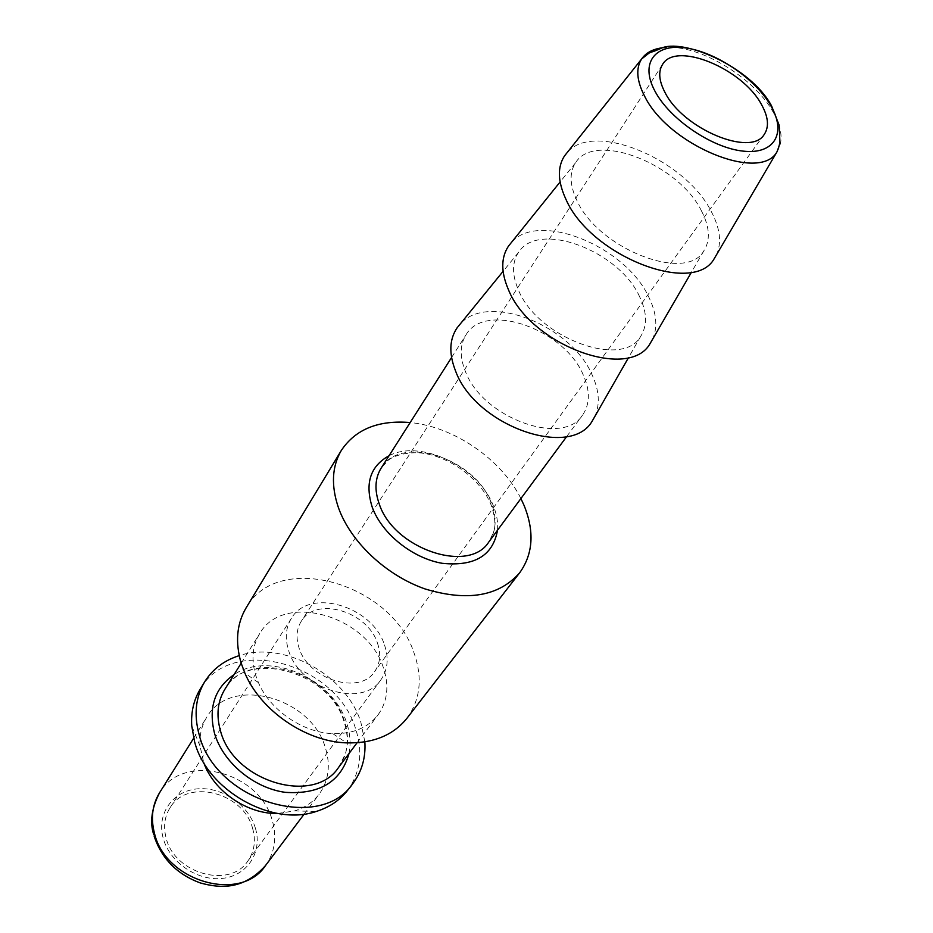 <?xml version="1.0" encoding="UTF-8"?>
<svg xmlns="http://www.w3.org/2000/svg" width="933" height="933" viewBox="0 0 933 933"><rect width="100%" height="100%" fill="white"/><g stroke="black" fill="none" stroke-linecap="round" stroke-linejoin="round"><path stroke-width="0.7" stroke-dasharray="4.67 3.5" d="M377.515 643.257C381.154 654.033 380.209 663.456 374.669 671.538C359.683 695.528 307.867 679.469 298.922 647.502C295.808 637.507 296.612 628.737 301.324 621.191C315.925 595.965 367.742 611.383 377.515 643.257M384.489 644.936C388.991 658.197 387.801 669.801 380.932 679.749C362.552 708.905 299.306 689.219 288.53 650.184C284.798 638.079 285.766 627.454 291.411 618.311C309.22 587.3 372.465 606.018 384.489 644.936M252.621 828.446C256.05 840.656 254.417 851.561 247.746 861.147C229.775 889.126 174.028 873.58 166.051 837.706C163.228 826.591 164.546 816.62 170.016 807.803C187.311 777.9 243.618 792.49 252.621 828.446M277.719 813.459L294.513 810.94C304.916 807.686 313.15 802.077 319.214 794.1C328.731 780.641 330.783 765.165 325.36 747.695C311.19 697.091 230.603 675.154 206.893 717.01C201.633 725.536 199.359 735.239 200.059 746.108L203.744 762.681M347.589 790.356C360.418 772.582 363.1 752.091 355.636 728.883C336.416 662.908 230.789 634.067 200.198 689.184M364.861 741.887L360.791 721.932C345.898 674.781 283.795 640.621 239.21 655.631M383.335 667.596C367.45 615.733 283.492 591.487 259.712 633.554C252.4 645.648 251.082 659.608 255.759 675.469L258.464 682.664C270.127 710.176 302.863 732.65 332.731 733.63C352.709 734.131 367.835 727.857 378.098 714.806C387.627 701.266 389.376 685.533 383.335 667.596M406.951 718.27C420.363 699.68 422.766 677.999 414.135 653.252C391.872 583.172 277.941 550.272 246.102 607.873M520.906 498.56C501.534 459.316 453.741 426.521 410.17 422.556M583.288 375.019C564.395 329.046 485.008 301.067 465.905 335.005C459.829 344.93 459.666 357.059 465.392 371.404C482.466 417.867 563.066 447.094 582.565 415.08C590.029 404.164 590.274 390.81 583.288 375.019M639.676 296.857C619.174 250.755 538.399 220.176 518.538 252.353C511.949 262.243 511.89 274.757 518.375 289.895C537.466 337.874 622.824 369.305 640.761 336.242C647.444 325.547 647.082 312.415 639.676 296.857M594.706 416.701C600.152 404.7 599.348 390.904 592.303 375.288C571.416 325.337 487.364 291.971 460.016 324.264M701.558 211.091C678.886 164.115 594.636 130.877 575.544 162.785C569.258 172.442 569.655 184.886 576.746 200.105C597.82 248.656 686.256 283.049 703.844 250.849C710.538 240.317 709.768 227.069 701.558 211.091M652.459 339.484C657.882 327.495 656.715 313.465 648.936 297.394C625.938 246.405 538.294 210.52 511.307 242.603M716.451 254.884C721.827 242.895 720.183 228.597 711.506 211.966C685.907 159.695 593.855 120.672 567.252 152.476M255.385 828.154C248.47 804.619 221.657 786.472 197.306 788.875C172.873 790.927 156.429 813.681 163.147 838.021C169.479 862.395 197.901 881.603 222.8 878.35C247.805 875.446 262.639 851.642 255.385 828.154M265.473 865.602C274.85 852.377 277.113 837.321 272.261 820.445C259.689 771.509 182.845 751.741 159.496 792.863M349.012 753.526C350.948 743.659 350.178 733.501 346.691 723.028C333.279 678.548 269.077 650.464 234.043 674.617M338.562 767.439C348.032 754.016 349.98 738.539 344.382 720.999C329.734 670.232 248.446 647.654 224.818 689.37C244.458 649.473 329.944 669.742 344.3 722.527C347.846 733.909 348.172 744.429 345.303 754.086L338.562 767.439M497.511 530.224C498.175 522.398 496.788 514.27 493.359 505.826C478.827 467.106 420.561 438.813 389.026 455.759M488.764 542.061C496.344 531.075 497.149 517.955 491.166 502.7C475.107 458.22 400.525 433.985 381.119 468.179L387.895 460.61C390.006 458.43 399.744 452.493 417.774 452.738C447.199 454.348 480.868 478.466 491.283 505.348C497.091 522.433 494.198 530.177 493.627 532.253L488.764 542.061M776.932 151.916C783.545 141.688 782.251 128.369 773.06 111.983C753.899 77.182 698.432 44.026 664.728 47.536M764.255 134.41L374.669 671.538M380.932 679.749L247.746 861.147M154.167 836.201L153.712 834.522M193.667 738.19L206.893 717.01M200.059 746.108L191.755 725.967M241.181 663.2L259.712 633.554M451.572 357.514L465.905 335.005M518.538 252.353L503.085 271.34M575.544 162.785L560.103 181.97M703.844 250.849L691.493 272.156M640.761 336.242L628.597 357.491M566.704 436.539L582.565 415.08M332.731 733.63L346.575 742.878M258.464 682.664L244.866 673.066M357.094 742.761L378.098 714.806M294.513 810.94L316.287 811.442M304.205 814.066L319.214 794.1M291.411 618.311L170.016 807.803M662.488 64.552L301.324 621.191"/><path stroke-width="1.4" d="M761.503 104.578C768.36 116.882 769.282 126.83 764.255 134.41C751.182 157.315 682.793 128.847 664.926 92.309C658.966 80.844 658.15 71.596 662.488 64.552C675.585 40.865 742.481 68.471 761.503 104.578M239.21 655.631C224.118 660.424 212.596 669.148 204.654 681.836L200.198 689.184C193.702 699.972 190.892 712.241 191.755 725.967L194.6 741.747C206.799 790.029 271.678 826.965 316.287 811.442C329.419 807.313 339.845 800.281 347.589 790.356L352.837 783.545C361.817 771.579 365.829 757.689 364.861 741.887M204.654 681.836C195.58 697.184 193.749 714.748 199.126 734.528C215.01 800.794 320.264 832.854 352.837 783.545M410.17 422.556C378.518 419.92 355.59 429.192 341.373 450.347L246.102 607.873C236.714 623.827 235.081 642.289 241.192 663.246L244.866 673.066C260.657 710.678 305.791 741.665 346.575 742.878C373.118 743.484 393.248 735.286 406.951 718.27L519.693 572.745C533.14 553.945 534.597 531.518 524.089 505.464L520.906 498.56M341.373 450.347C331.915 466.442 330.935 485.568 338.446 507.704C350.563 541.851 385.935 575.253 425.016 588.933C467.398 601.75 498.957 596.35 519.693 572.745M460.016 324.264L457.123 327.81C449.298 339.39 448.796 353.817 455.607 371.112C475.562 426.031 571.369 459.584 592.432 420.678L594.706 416.701M511.307 242.603L508.473 246.125C500.951 257.508 500.881 271.9 508.287 289.323C530.224 345 629.367 381.585 650.196 343.402L652.459 339.484M567.252 152.476L564.477 155.963C557.281 167.135 557.736 181.538 565.853 199.149C590.239 255.864 693.627 296.146 714.188 258.721L716.451 254.884M203.744 762.681C213.785 791.277 247.432 814.369 277.719 813.459M153.712 834.522C149.688 822.265 151.613 808.375 159.496 792.863C152.347 804.666 150.633 817.996 154.365 832.854C165.036 881.638 240.889 903.167 265.473 865.602L304.205 814.066M234.043 674.617C214.707 688.099 208.199 707.669 214.52 733.326C222.905 762.308 253.636 788.058 285.218 792.339C319.704 794.683 340.965 781.737 349.012 753.526M241.181 663.2L224.818 689.37C217.564 701.348 216.094 715.086 220.41 730.574C232.97 781.399 313.803 805.715 338.562 767.439L357.094 742.761M389.026 455.759C370.308 466.127 364.721 483.306 372.267 507.295C381.83 533.664 412.514 558.284 442.254 563.31C474.594 566.623 493.009 555.601 497.511 530.224M451.572 357.514L381.119 468.179C374.984 478.186 374.355 490.117 379.241 503.948C393.633 548.756 468.809 574.18 488.764 542.061L566.704 436.539M664.728 47.536C653.951 48.446 646.231 52.271 641.589 59.024C635.711 68.331 636.668 80.635 644.47 95.912C667.981 144.942 759.905 182.88 776.932 151.916C781.271 140.918 779.078 142.702 779.825 139.822L779.16 125.22L771.568 105.907C750.797 66.535 681.626 37.168 660.307 48.679C645.449 55.257 654.406 48.866 641.589 59.024L564.477 155.963M770.845 105.767C755.38 78.745 716.439 52.248 685.895 47.968C655.141 43.303 639.688 62.838 654.884 91.026C669.602 119.156 712.019 147.997 743.263 151.134C774.74 154.703 786.729 132.813 770.845 105.767M159.496 792.863L193.667 738.19M503.085 271.34L457.123 327.81M560.103 181.97L508.473 246.125M776.932 151.916L714.188 258.721M691.493 272.156L650.196 343.402M628.597 357.491L592.432 420.678M154.167 836.201C161.666 858.663 176.967 874.233 200.082 882.875C221.797 888.974 244.306 889.091 265.473 865.602"/></g></svg>
